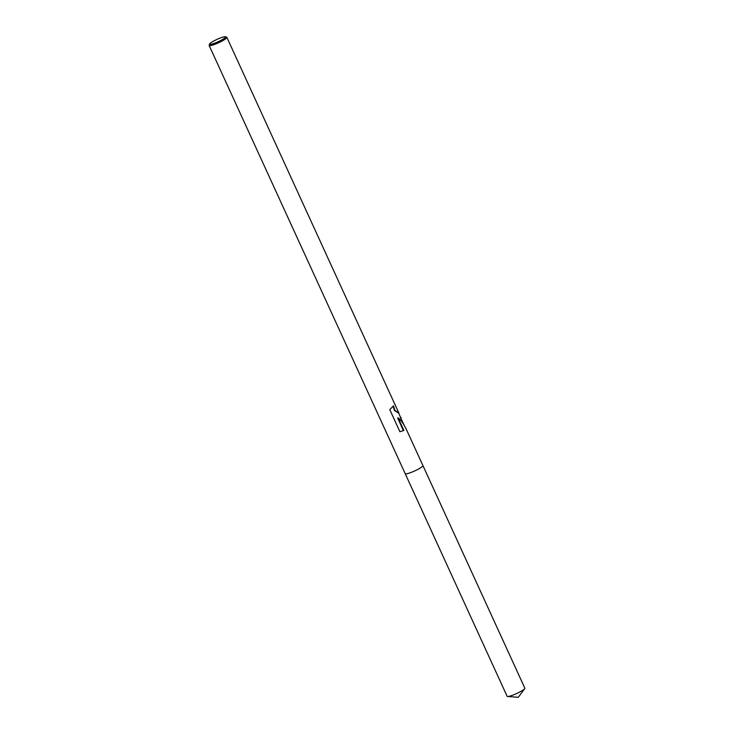 <?xml version="1.0" encoding="UTF-8"?>
<svg xmlns="http://www.w3.org/2000/svg" width="734" height="734" viewBox="0 0 734 734"><rect width="100%" height="100%" fill="white"/><g stroke="black" fill="none" stroke-linecap="round" stroke-linejoin="round"><path stroke-width="1.1" d="M400.544 417.279L401.214 418.738M225.411 36.755L226.678 37.205A9.744 1.459 155.4 0 1 226.87 37.361A9.744 1.459 155.4 0 1 219.943 42.113A9.744 1.459 155.4 0 1 209.74 45.682A9.744 1.459 155.4 0 1 209.153 45.471A9.744 1.459 155.4 0 1 209.172 45.224L209.649 43.967A8.762 1.312 155.4 0 1 216.475 39.627A8.762 1.312 155.4 0 1 225.063 36.7A8.762 1.312 155.4 0 1 225.411 36.755A8.762 1.312 155.4 0 1 219.934 40.875A8.762 1.312 155.4 0 1 210.163 44.379A8.762 1.312 155.4 0 1 209.649 43.967M406.875 430.528L422.922 465.567A9.744 1.459 155.4 0 1 415.994 470.32A9.744 1.459 155.4 0 1 405.783 473.889A9.744 1.459 155.4 0 1 405.205 473.678L209.153 45.471M406.801 430.353C404.021 424.371 401.122 420.206 398.122 417.857L403.893 430.454L399.902 431.73L389.772 409.609L393.534 405.81L394.846 410.297L398.966 413.27L394.433 410.517L393.176 406.452M403.379 430.537L397.681 418.086L398.122 417.857M404.351 425.592L400.351 417.389M422.931 465.585L524.847 688.189A9.744 1.459 155.4 0 1 524.691 688.676A9.744 1.459 155.4 0 1 516.754 693.492A9.744 1.459 155.4 0 1 507.708 696.511A9.744 1.459 155.4 0 1 507.598 696.502A9.744 1.459 155.4 0 1 507.13 696.3L405.214 473.696M401.131 417.985L400.865 417.407M398.966 413.26L226.87 37.361M400.599 417.407L398.755 413.37M507.598 696.502L518.305 697.3L524.691 688.676"/></g></svg>
